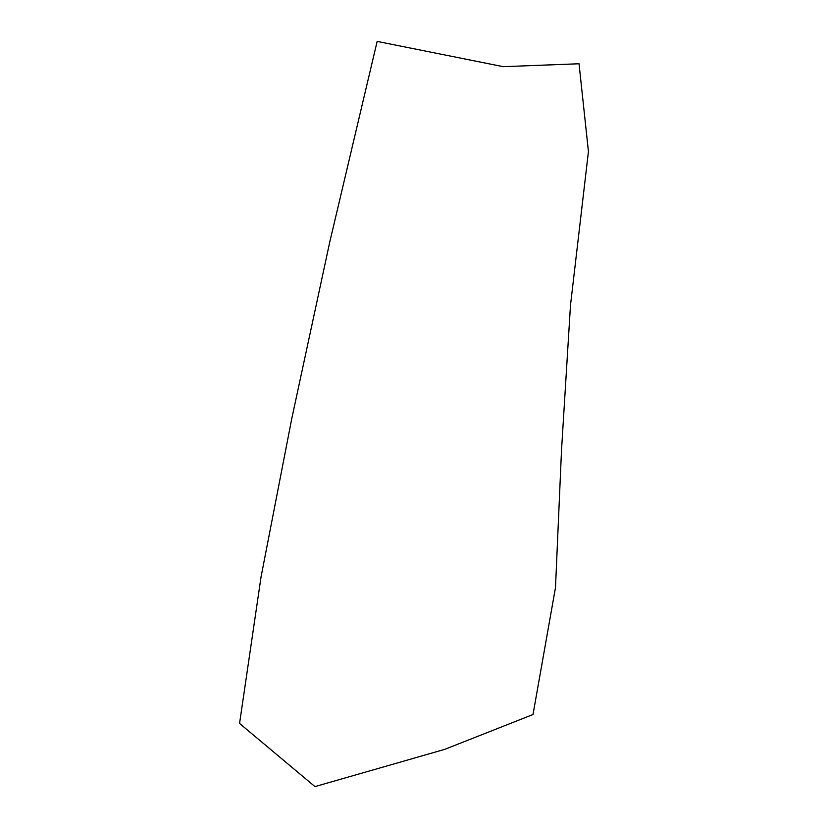 <?xml version="1.0" encoding="UTF-8"?>
<svg xmlns="http://www.w3.org/2000/svg" width="828" height="828" viewBox="0 0 828 828"><rect width="100%" height="100%" fill="white"/><g stroke="black" fill="none" stroke-linecap="round" stroke-linejoin="round"><path stroke-width="1.24" d="M377.154 41.4L503.227 66.664L579.031 63.766L588.439 151.545L570.482 305.304L561.508 450.36L555.495 587.549L533.004 714.523L444.698 749.371L314.971 786.6L239.561 723.444L261.037 576.992L291.684 419.03L329.803 241.838L377.154 41.4"/></g></svg>
